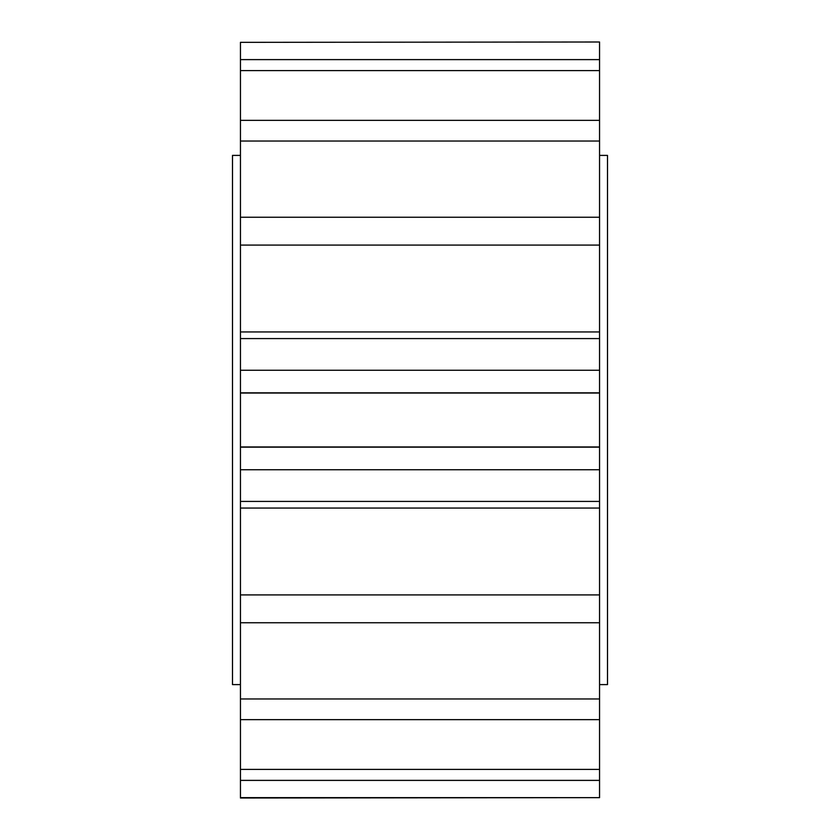 <?xml version="1.0" encoding="UTF-8"?>
<svg xmlns="http://www.w3.org/2000/svg" width="840" height="840" viewBox="0 0 840 840"><rect width="100%" height="100%" fill="white"/><g stroke="black" fill="none" stroke-linecap="round" stroke-linejoin="round"><path stroke-width="1.26" d="M599.55 684.6L607.509 684.6L607.509 155.4L599.55 155.4M240.45 684.6L232.491 684.6L232.491 155.4L240.45 155.4M240.45 594.909L599.55 594.909L599.55 622.755L240.45 622.755L240.45 501.417L599.55 501.417L599.55 338.583L240.45 338.583L240.45 370.251L599.55 370.251M240.45 698.964L599.55 698.964L599.55 719.639L240.45 719.639L240.45 622.755M240.45 769.388L599.55 769.388L599.55 780.381L240.45 780.381L240.45 719.639M240.45 797.654L599.55 797.654L240.45 798L240.45 780.381M599.55 42L240.45 42.346L599.55 42M240.45 59.619L599.55 59.619L599.55 70.612L240.45 70.612L240.45 42.346M240.45 120.362L599.55 120.362L599.55 141.036L240.45 141.036L240.45 70.612M240.45 217.245L599.55 217.245L599.55 245.091L240.45 245.091L240.45 141.036M599.55 594.909L599.55 501.417M599.55 698.964L599.55 622.755M599.55 769.388L599.55 719.639M599.55 797.654L599.55 780.381M599.55 59.619L599.55 42.346M599.55 120.362L599.55 70.612M599.55 217.245L599.55 141.036M599.55 338.583L599.55 245.091M599.55 469.749L240.45 469.749L240.45 501.417M240.45 469.749L240.45 370.251M240.45 338.583L240.45 245.091M240.45 446.943L599.55 446.943M240.45 447.174L599.55 447.174M240.45 392.826L599.55 392.826M240.45 393.057L599.55 393.057M240.45 331.947L599.55 331.947M240.45 508.053L599.55 508.053"/></g></svg>
